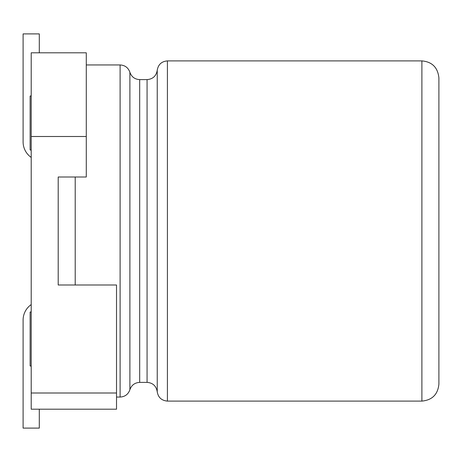 <?xml version="1.0" encoding="UTF-8"?>
<svg xmlns="http://www.w3.org/2000/svg" width="462" height="462" viewBox="0 0 462 462"><rect width="100%" height="100%" fill="white"/><g stroke="black" fill="none" stroke-linecap="round" stroke-linejoin="round"><path stroke-width="0.69" d="M39.299 52.801L39.299 33.899L23.1 33.899L23.1 141.898A18.902 18.902 0 0 0 31.202 157.409M39.299 409.199L39.299 428.101L23.1 428.101L23.1 320.102A18.902 18.902 0 0 1 31.202 304.591M86.279 136.498L86.279 176.998L58.2 176.998L58.2 285.002L58.2 176.998L58.2 285.002L116.522 285.002L116.522 409.199L31.202 409.199L31.202 52.801L86.279 52.801L86.279 136.498L31.202 136.498M421.893 60.897L167.406 60.897L167.406 401.103L421.893 401.103L421.893 60.897C432.126 61.816 437.797 67.481 438.9 77.911L438.9 384.089C437.889 394.421 432.224 400.092 421.893 401.103M167.406 60.897C161.602 61.394 158.212 64.513 157.236 70.253C156.26 75.999 152.87 79.118 147.066 79.608L139.686 79.608C134.806 79.331 131.537 76.888 129.891 72.28C128.245 67.677 124.983 65.234 120.103 64.951L86.279 64.951M438.9 141.326L438.9 140.846M31.202 312L30.122 312L30.122 366.002L31.202 366.002M31.202 150L30.122 150L30.122 95.998L31.202 95.998M147.066 79.608L147.066 382.392L139.686 382.392L139.686 79.608M116.522 397.049L120.103 397.049L120.103 64.951M75.208 176.998L75.208 285.002M157.236 70.253L157.236 391.747C158.154 397.436 161.544 400.554 167.406 401.103M129.891 72.28L129.891 389.72L129.891 72.28M116.522 393L31.202 393M147.066 382.392C152.812 382.831 156.202 385.949 157.236 391.747M120.103 397.049C124.983 396.771 128.245 394.323 129.891 389.72C131.537 385.112 134.806 382.669 139.686 382.392"/></g></svg>
